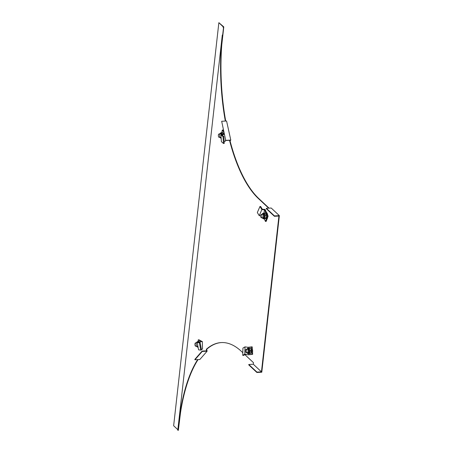 <?xml version="1.0" encoding="UTF-8"?>
<svg xmlns="http://www.w3.org/2000/svg" width="453" height="453" viewBox="0 0 453 453"><rect width="100%" height="100%" fill="white"/><g stroke="black" fill="none" stroke-linecap="round" stroke-linejoin="round"><path stroke-width="0.68" d="M266.517 212.508A3.437 1.376 86.9 0 1 267.689 215.169M252.321 348.895A3.437 1.376 86.9 0 1 252.581 351.992A3.437 1.376 86.9 0 1 252.542 352.287M225.741 140.515L230.266 140.271L229.682 140.934L230.062 140.917L230.792 140.085L226.574 121.002L221.67 121.268L225.741 140.515L221.67 121.268M230.062 140.917A126.325 50.634 -93.1 0 0 258.799 198.55L269.054 208.148M279.354 215.639L271.217 208.029L266.313 208.295L274.444 215.905L279.354 215.639L261.789 372.219L256.885 372.485L248.748 364.875L248.793 364.489L253.318 364.24L253.493 362.694L244.875 354.631M221.449 342.57A126.325 50.634 -93.1 0 0 206.693 349.28L207.112 351.188L199.824 359.506L194.915 359.773L202.208 351.454L202.123 351.069L194.83 359.393L194.915 359.773M198.052 359.603A126.325 50.634 -93.1 0 0 179.207 422.575L178.335 430.327L177.791 430.197L222.298 35.017A126.325 50.634 -93.1 0 0 225.322 121.07M223.17 27.271L223.522 27.106L223.006 27.118M223.55 27.248L222.683 35A126.325 50.634 -93.1 0 0 225.707 121.047M197.672 359.625A126.325 50.634 -93.1 0 0 178.827 422.598L177.955 430.35M242.814 352.7L241.29 351.279A126.325 50.634 -93.1 0 0 221.257 342.576A126.325 50.634 -93.1 0 0 206.308 349.297L206.647 350.826L202.123 351.069M266.313 208.295L266.268 208.68L274.405 216.291L278.929 216.047L261.449 371.851L253.318 364.24M229.682 140.934A126.325 50.634 -93.1 0 0 258.42 198.573L268.674 208.165M267.678 217.344A3.437 1.376 86.9 0 1 267.077 218.986M223.522 27.106L223.136 27.016M223.272 26.908L218.861 22.673L223.782 26.897L221.744 45.057M178.357 430.146L180.492 412.847M206.308 349.297L206.693 349.28M177.853 429.687L173.646 425.752L218.861 22.673M256.885 372.485L256.925 372.1L261.449 371.851M256.925 372.1L248.793 364.489M202.208 351.454L207.112 351.188M274.405 216.291L274.444 215.905M225.883 140.351L230.792 140.085M246.868 350.928A1.67 0.668 -93.1 0 0 246.115 349.342A1.67 0.668 -93.1 0 0 245.537 351.086A1.67 0.668 -93.1 0 0 246.296 352.672A1.67 0.668 -93.1 0 0 246.868 350.928M194.937 344.195A1.67 0.668 -93.1 0 0 195.696 346.228A1.67 0.668 -93.1 0 0 196.274 344.926A1.67 0.668 -93.1 0 0 195.515 342.893A1.67 0.668 -93.1 0 0 194.937 344.195M245.82 354.501L248.221 354.812L245.237 354.422L243.504 355.429L242.734 355.328L244.79 354.138L244.994 346.873L247.921 347.275L248.046 348.193M248.221 354.812L249.869 354.654L248.935 354.699L248.788 353.623M246.138 354.314L244.79 354.138M248.544 354.625L252.672 354.314L249.869 354.654M248.091 347.27L252.185 346.828L252.672 354.314M251.421 346.868L251.908 354.354M242.734 355.328L242.944 348.063L244.994 346.873M198.844 342.247L201.177 341.67L198.284 342.389L200.113 342.598L199.365 342.779L197.202 342.53L198.59 349.841L200.758 350.09L199.365 342.779M201.381 349.269L202.525 349.116L202.321 341.517L201.177 341.67M198.51 342.208L197.202 342.53M200.843 341.63L201.223 341.517L198.227 339.869L198.992 339.824L201.811 341.364L201.047 341.403M198.159 341.409L198.227 339.869M201.811 341.364L202.321 341.517M200.113 342.598L201.506 349.903L200.758 350.09M249.427 348.08L250.396 348.023L251.019 349.325L251.194 350.656L250.226 350.707L249.603 349.405A2.712 1.087 86.9 0 0 248.612 348.164A2.712 1.087 86.9 0 0 248.584 348.164L249.427 348.08L249.603 349.405A2.712 1.087 86.9 0 1 249.784 352.106A2.712 1.087 86.9 0 1 248.935 353.572L250.747 353.431L248.935 353.572A2.712 1.087 -93.1 0 1 248.907 353.578L248.125 353.617A2.712 1.087 -93.1 0 0 248.997 352.179A2.712 1.087 -93.1 0 0 248.827 349.444A2.712 1.087 -93.1 0 0 247.831 348.204L246.811 349.303M247.264 352.621A1.965 0.787 -93.1 0 0 247.7 352.893A1.965 0.787 -93.1 0 0 248.329 351.856A1.965 0.787 -93.1 0 0 248.204 349.869A1.965 0.787 -93.1 0 0 247.485 348.969A1.965 0.787 -93.1 0 0 247.083 349.291M250.226 350.707L249.779 353.487M251.194 350.656L251.087 352.513A2.712 1.087 -93.1 0 0 251.087 352.513A2.712 1.087 -93.1 0 0 251.194 352.032L250.747 353.431M250.888 348.957L251.019 349.325A2.712 1.087 -93.1 0 0 250.894 348.98A2.712 1.087 -93.1 0 0 250.888 348.963L250.894 348.98M251.194 352.032A2.712 1.087 -93.1 0 0 251.019 349.325M197.961 342.343A2.712 1.087 -93.1 0 0 197.236 341.76L198.012 341.715A2.712 1.087 86.9 0 1 198.278 341.783A2.712 1.087 86.9 0 1 198.663 342.174M196.664 346.171A1.965 0.787 -93.1 0 0 197.1 346.449A1.965 0.787 -93.1 0 0 197.633 345.815A1.965 0.787 -93.1 0 0 197.74 345.362M200.096 342.06L198.839 341.375L197.87 341.426L199.127 342.111M197.672 341.732L197.87 341.426M197.231 342.689A1.965 0.787 -93.1 0 0 196.885 342.525A1.965 0.787 -93.1 0 0 196.483 342.842M261.857 217.321A1.67 0.668 -93.1 0 0 261.919 215.486A1.67 0.668 -93.1 0 0 261.239 214.467A1.67 0.668 -93.1 0 0 260.809 214.937A1.67 0.668 -93.1 0 0 260.747 216.777A1.67 0.668 -93.1 0 0 261.421 217.797A1.67 0.668 -93.1 0 0 261.857 217.321M218.42 134.83A1.67 0.668 -93.1 0 0 218.499 136.512A1.67 0.668 -93.1 0 0 219.127 137.333A1.67 0.668 -93.1 0 0 219.654 136.506A1.67 0.668 -93.1 0 0 219.575 134.824A1.67 0.668 -93.1 0 0 218.946 134.003A1.67 0.668 -93.1 0 0 218.42 134.83M260.662 215.815L259.224 215.662L261.868 209.597L263.136 209.733L262.298 209.19L260.696 206.545L259.977 206.466L257.327 212.531L259.224 215.662M262.842 209.246L263.952 209.365L264.246 209.852L263.136 209.733M263.952 209.365L265.079 209.377L268.114 216.149L266.2 221.387L265.435 221.426L267.355 216.189L268.114 216.149M263.81 213.193L264.609 209.903L264.246 209.852M264.609 209.903L267.355 216.189M264.359 218.963L265.435 221.426M264.739 210.22L265.498 210.181M259.977 206.466L261.868 209.597M224.377 134.36L222.004 134.909L223.788 136.478L223.018 136.653L220.911 134.796L221.392 141.659L223.505 143.516L223.018 136.653M224.303 134.014L220.911 134.796M225.549 139.649L225.384 141.217L224.133 141.387M221.84 132.384L222.276 130.062L223.035 130.022L223.584 130.77M223.924 132.31L222.276 130.062M223.788 136.478L224.269 143.341L223.505 143.516M262.117 217.757L263.255 218.742A2.712 1.087 -93.1 0 0 263.499 218.657A2.712 1.087 -93.1 0 0 264.173 215.668A2.712 1.087 -93.1 0 0 262.961 213.329L263.742 213.284A2.712 1.087 86.9 0 1 264.58 214.099A2.712 1.087 86.9 0 1 264.965 216.721L265.09 218.216L266.058 218.165L266.381 216.647A2.712 1.087 -93.1 0 0 266.024 214.105L266.256 215.152L265.288 215.203L264.965 216.721A2.712 1.087 -93.1 0 1 264.275 218.612L265.09 218.216M262.395 217.746A1.965 0.787 -93.1 0 0 262.825 218.018A1.965 0.787 -93.1 0 0 263 217.955A1.965 0.787 -93.1 0 0 263.487 215.787A1.965 0.787 -93.1 0 0 262.615 214.093A1.965 0.787 -93.1 0 0 262.44 214.156A1.965 0.787 -93.1 0 0 262.213 214.411M265.99 214.026L265.277 212.916L264.309 212.972L265.288 215.203M266.194 217.706A2.712 1.087 -93.1 0 0 266.217 217.638L265.69 218.539L263.906 218.992L264.275 218.612A2.712 1.087 86.9 0 1 264.037 218.697L263.255 218.742M266.256 215.152L266.381 216.647A2.712 1.087 -93.1 0 1 266.217 217.638M263.499 213.369L264.309 212.972M221.098 134.751A1.965 0.787 -93.1 0 0 220.317 133.629A1.965 0.787 -93.1 0 0 219.915 133.952M220.945 133.182L221.676 132.395L222.751 134.371M223.442 133.114L223.799 133.912L222.644 132.338L221.676 132.395M223.861 134.116L222.831 133.963M223.884 134.111A2.712 1.087 -93.1 0 0 223.725 133.641A2.712 1.087 -93.1 0 0 223.708 133.595M221.783 134.598A2.712 1.087 -93.1 0 0 220.668 132.865L221.443 132.825A2.712 1.087 86.9 0 1 222.032 133.193A2.712 1.087 86.9 0 1 222.531 134.422M220.096 137.282A1.965 0.787 -93.1 0 0 220.532 137.553A1.965 0.787 -93.1 0 0 221.058 136.936M258.42 198.573L258.799 198.55M222.298 35.017L222.683 35M178.827 422.598L179.207 422.575M244.229 354.461L244.999 354.563M197.791 342.598L198.539 342.417M247.055 352.632A2.282 0.917 -93.1 0 0 248.267 352.672A2.282 0.917 -93.1 0 0 248.306 349.699A2.282 0.917 -93.1 0 0 246.874 349.303M196.46 346.183A2.282 0.917 -93.1 0 0 197.734 346.03A2.282 0.917 -93.1 0 0 197.814 345.752M197.349 342.496A2.282 0.917 -93.1 0 0 196.279 342.853M196.392 346.188L197.531 347.168A2.712 1.087 -93.1 0 0 198.018 346.828M267.327 214.354A3.233 1.297 -93.1 0 0 266.755 213.046M262.077 208.827L261.358 208.748M222.576 134.773L222.247 134.49M221.483 135.3L222.247 135.124M261.936 214.428L262.961 213.329A2.712 1.087 -93.1 0 0 262.717 213.414M262.185 217.757A2.282 0.917 -93.1 0 0 263.046 218.267A2.282 0.917 -93.1 0 0 263.584 215.492A2.282 0.917 -93.1 0 0 262.395 213.844A2.282 0.917 -93.1 0 0 262.004 214.422M219.886 137.293A2.282 0.917 -93.1 0 0 221.092 137.35M221.234 134.722A2.282 0.917 -93.1 0 0 219.705 133.963M246.115 349.342L247.916 349.246M246.296 352.672L248.097 352.576M195.696 346.228L197.497 346.126M195.515 342.893L197.253 342.802M248.125 353.617C247.514 353.646 247.089 353.198 246.857 352.27M248.612 348.164L247.831 348.204M197.236 341.76L196.211 342.859M198.08 347.14L197.531 347.168M261.239 214.467L263.046 214.365M261.421 217.797L263.227 217.7M219.127 137.333L220.928 137.236M218.946 134.003L220.747 133.907M220.962 138.278L219.824 137.293M220.668 132.865L219.643 133.963"/></g></svg>
